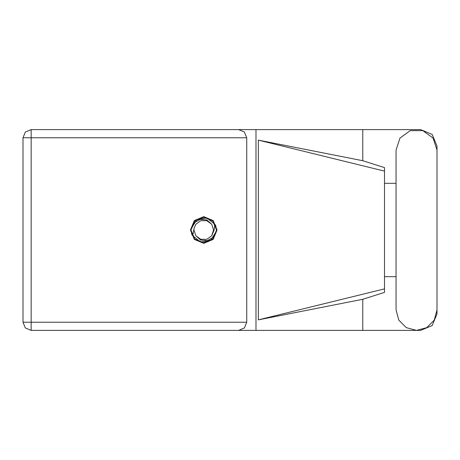 <?xml version="1.0" encoding="UTF-8"?>
<svg xmlns="http://www.w3.org/2000/svg" width="460" height="460" viewBox="0 0 460 460"><rect width="100%" height="100%" fill="white"/><g stroke="black" fill="none" stroke-linecap="round" stroke-linejoin="round"><path stroke-width="0.69" d="M362.785 299.282L258.33 319.884L258.33 140.116L384.514 171.131L384.514 292.37L362.785 299.282L362.785 330.384L31.136 330.384L31.136 322.247L246.732 322.247L244.346 328.003L238.596 330.384M384.514 282.486L384.514 177.514M246.732 137.753L23 137.753L23 322.247L25.38 328.003L31.136 330.384L25.38 328.003L23 322.247L31.136 322.247L31.136 129.616L238.596 129.616L244.346 131.997L246.732 137.753L246.732 322.247M437 150.086L433.09 138.057L422.855 130.617L410.205 130.617L399.97 138.057L396.06 150.086L396.06 309.913L398.803 320.148L406.295 327.641L416.53 330.384L426.765 327.641L434.257 320.148L437 309.913L437 150.086M203.757 216.683L194.338 220.581L190.434 230L194.338 239.418L203.757 243.317L213.175 239.418L217.074 230L213.175 220.581L203.757 216.683M190.963 230L194.706 239.045L203.757 242.794L212.802 239.045L216.551 230L212.802 220.955L203.757 217.206L194.706 220.955L190.963 230M192.717 235.721L194.068 228.447L195.822 224.233L200.727 220.673L206.787 220.673L211.692 224.233L206.804 219.926L200.295 219.351L194.574 222.536L190.992 229.689L191.843 234.594L192.717 235.721L200.675 242.046L210.691 240.315L216.073 231.696L216.522 230.31L215.665 225.406L214.791 224.279L206.833 217.954L196.817 219.684L191.44 228.304M214.791 224.279L214.21 230L211.692 235.767L206.787 239.327L200.727 239.327L195.822 235.767L200.704 240.074L207.213 240.649L212.934 237.463L216.073 231.696M213.44 231.552L213.566 230L211.692 235.767L206.787 239.327L200.727 239.327L195.822 235.767L193.947 230L194.131 228.097M362.785 330.384L420.595 330.384L432.193 325.577L437 313.979L437 276.673M437 183.327L437 146.021L432.193 134.423L420.595 129.616L362.785 129.616L362.785 160.718L384.514 167.63L384.514 171.131M23 137.753L25.38 131.997L31.136 129.616M396.06 276.673L384.514 276.673M384.514 183.327L396.06 183.327M362.785 160.718L258.33 140.116M362.785 129.616L256.007 129.616L256.007 330.384M256.007 129.616L238.596 129.616M258.33 319.884L384.514 288.868M211.692 224.233L213.566 230L213.377 231.903M194.068 228.447L193.947 230L194.068 228.447"/></g></svg>
